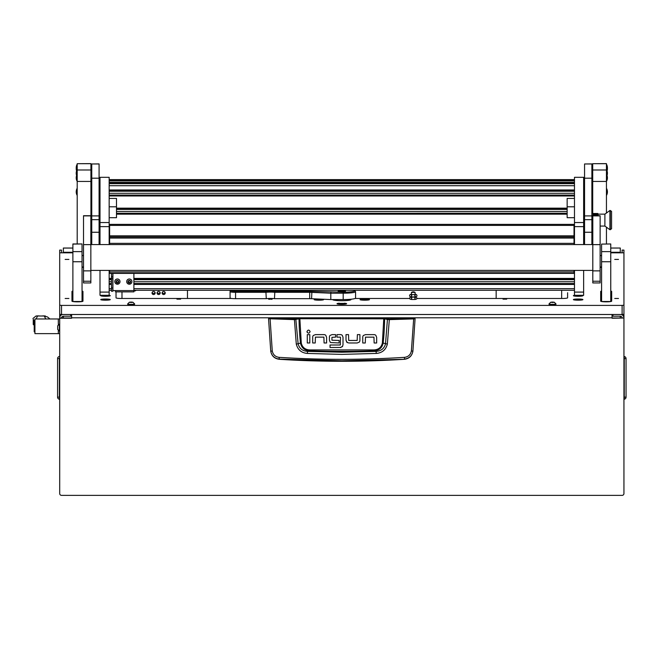 <?xml version="1.0" encoding="UTF-8"?>
<svg xmlns="http://www.w3.org/2000/svg" width="659" height="659" viewBox="0 0 659 659"><rect width="100%" height="100%" fill="white"/><g stroke="black" fill="none" stroke-linecap="round" stroke-linejoin="round"><path stroke-width="0.99" d="M61.526 252.825L61.526 250.091L59.697 250.099L59.697 305.183L61.526 305.405L622.112 305.405L623.941 305.183L623.941 250.099L622.112 250.091L622.112 252.825M72.885 248.056L63.363 248.056L63.363 252.273L72.885 252.273M610.753 252.273L620.276 252.273L620.276 248.031L610.753 248.056M612.038 318.017L623.941 318.017L612.038 318.239L612.038 314.5M63.363 318.017L63.363 316.196A1.829 1.82 180 0 0 61.526 318.017L71.609 318.017M622.112 318.017A1.829 1.82 180 0 0 620.276 316.196L620.276 318.017M623.941 318.239L623.941 493.533A1.829 1.829 0 0 1 622.112 495.37L61.526 495.37A1.829 1.829 0 0 1 59.697 493.533L59.697 265.215M61.526 318.017L59.697 318.017A3.666 3.633 180 0 1 62.432 314.5M71.609 314.5L71.609 318.239L59.697 318.239M61.526 305.405L61.526 314.5L622.112 314.5L623.941 314.277L623.941 305.183L623.941 318.017A3.666 3.633 180 0 0 621.206 314.5M63.363 316.196L70.686 316.196L70.686 314.5M612.952 314.5L612.952 316.196L620.276 316.196M620.276 252.273L620.276 252.825M63.363 252.825L63.363 252.273M623.941 356.766L624.262 356.503A2.109 2.109 0 0 1 626.05 358.578L626.05 397.146A2.109 2.109 0 0 1 624.262 399.23L624.262 356.503M623.941 398.959L624.262 399.23A2.109 2.109 0 0 0 626.05 397.146L623.941 397.146M59.697 356.766L59.697 358.578M59.697 398.959L59.384 399.23A2.109 2.109 0 0 1 57.588 397.146L57.588 389.321M59.697 397.146L59.384 399.23M59.384 356.503A2.109 2.109 0 0 0 57.588 358.578L57.588 397.146L59.384 397.146L59.384 358.578L57.588 358.578A2.109 2.109 0 0 1 59.384 356.503M269.004 318.083L414.635 318.083L415.088 318.725L412.888 351.28C411.957 355.984 409.124 358.661 404.379 359.295A978.426 978.426 0 0 1 279.259 359.295L279.235 359.081C274.49 358.463 271.656 355.819 270.734 351.14L268.551 318.725L294.309 319.623L299.837 318.742L384.601 318.832L387.426 319.516L385.523 343.759C384.329 348.471 381.174 351.008 376.058 351.379L374.057 350.819A968.483 968.483 0 0 1 309.582 350.819C304.582 350.448 301.542 347.87 300.479 343.092L298.115 343.759L295.817 319.071L269.004 318.083L268.551 318.725L269.012 318.272M376.289 353.438L376.058 351.379L341.823 352.227L307.58 351.379L307.358 353.438L341.823 354.394L376.289 353.438C382.212 352.894 385.902 349.781 387.352 344.08L389.329 319.623L413.671 318.915L411.381 350.934C410.606 354.707 408.316 356.849 404.519 357.351C362.722 359.979 320.925 359.979 279.128 357.351C275.33 356.849 273.04 354.707 272.258 350.934L270.75 351.28C271.681 355.984 274.515 358.653 279.259 359.295M315.43 334.624L313.354 335.447L315.43 334.624L324.022 334.624A2.587 2.587 0 0 1 325.768 335.299L326.6 337.375L325.768 335.299M306.962 331.625C308.017 333.66 309.071 333.66 310.125 331.625C309.071 329.582 308.017 329.582 306.962 331.625L307.069 332.194M346.008 340.225L346.008 334.615L348.529 334.615L348.71 340.456L357.17 340.456L357.392 334.615L359.913 334.615L359.913 340.439A2.521 2.521 0 0 1 359.246 342.145L357.17 342.977L348.792 342.977L346.84 342.293L346.008 340.225L347.293 342.622M365.498 334.632L363.414 335.464L365.498 334.632L374.081 334.632A2.587 2.587 0 0 1 375.828 335.316L376.66 337.383L375.828 335.316M329.418 340.151L330.233 342.243L329.418 340.151L329.418 337.037A2.405 2.405 0 0 1 330.035 335.431L332.07 334.615L335.596 334.615L335.596 337.136L331.938 337.359L331.938 340.209L339.13 340.439L339.13 342.96L330.637 342.556M342.26 335.324L343.009 337.227L342.26 335.324A2.545 2.545 0 0 0 340.497 334.615L336.971 334.615L336.971 337.136L340.308 337.136M340.925 347.474L330.035 347.515L330.035 345.003L340.316 345.003L340.497 337.375M340.398 347.515L342.622 346.321M404.379 359.295L341.823 360.745L279.235 359.081L279.128 357.351M411.381 350.934L412.905 351.14C411.982 355.819 409.148 358.463 404.404 359.081L404.519 357.351M414.635 318.083L415.088 318.725L413.671 318.915L413.572 318.462L389.247 319.162L383.802 318.281L299.837 318.281L295.817 319.071M326.6 337.375L326.6 342.985L324.08 342.985L323.89 337.136L315.43 337.136L315.216 342.985L312.696 342.985L312.696 337.153A2.521 2.521 0 0 1 313.354 335.447M309.804 334.64L309.804 342.985L307.283 342.985L307.283 334.64L309.804 334.64M357.17 342.977L359.246 342.145M376.66 337.383L376.66 343.001L374.139 343.001L373.95 337.153L365.498 337.153L365.275 342.993L362.755 342.993L362.755 337.169A2.521 2.521 0 0 1 363.414 335.464M332.07 334.615L330.035 335.431M343.009 337.227L343.009 344.855L342.276 346.774M272.258 350.934L270.075 318.462M383.802 318.281L382.368 343.009C381.363 347.342 378.579 349.649 374.024 349.921L309.615 349.921C305.076 349.657 302.292 347.351 301.27 343.009L300.479 343.092A244.308 244.308 0 0 1 299.046 318.832L298.642 318.379M387.352 344.08L383.159 343.092A244.308 244.308 0 0 0 384.601 318.832L384.996 318.379M389.247 319.162L389.329 319.623L387.426 319.516L387.822 319.071M294.392 319.162L296.286 344.08C297.753 349.789 301.443 352.911 307.358 353.438M309.615 349.921L309.582 350.819L307.58 351.379C302.473 351.016 299.326 348.479 298.115 343.759L296.286 344.08M374.024 349.921L374.057 350.819C379.082 350.431 382.113 347.853 383.159 343.092L382.368 343.009M63.363 317.819L61.542 317.819M34.243 325.258L33.255 324.492L33.255 319.343L34.202 320.818L34.927 320.809M34.878 320.809L34.927 320.085M59.697 318.972L58.321 318.972L58.321 324.912L58.321 318.972L34.927 318.972L34.927 333.627L58.321 333.627L58.321 330.373L58.321 333.627L59.697 333.627M33.255 319.343L33.255 324.492M32.95 318.478L36.031 316.007L37.497 315.958M43.988 315.949L47.563 316.987L49.903 318.972M36.031 316.007L45.446 316.007M37.571 316.007L36.088 318.972M45.751 318.972L44.268 316.007M34.927 331.798L34.202 331.798L34.202 320.809M59.351 331.123L59.351 324.162L57.679 325.826L57.679 329.459L59.697 331.123M339.286 303.231A4.811 0.585 0 0 0 337.013 303.733A4.811 0.585 0 0 0 341.823 304.318A4.811 0.585 0 0 0 346.626 303.733A4.811 0.585 0 0 0 344.352 303.231M65.15 259.415L68.898 259.415L65.15 259.415M65.15 298.486L68.898 298.486L65.15 298.486M614.74 298.486L618.496 298.486L614.74 298.486M614.74 259.415L618.496 259.415L614.74 259.415M268.543 299.153L272.208 299.153L268.543 299.153M176.942 299.153L180.607 299.153L176.942 299.153M503.031 299.153L506.697 299.153L503.031 299.153M101.956 295.306A4.761 0.577 0 0 0 100.736 295.693A4.761 0.577 0 0 0 100.769 295.767A4.761 0.577 0 0 0 105.498 296.278A4.761 0.577 0 0 0 110.226 295.767A4.761 0.577 0 0 0 110.259 295.693A4.761 0.577 0 0 0 109.04 295.306M574.599 295.306A4.761 0.577 0 0 0 573.379 295.693A4.761 0.577 0 0 0 573.421 295.767A4.761 0.577 0 0 0 578.141 296.278A4.761 0.577 0 0 0 582.869 295.767A4.761 0.577 0 0 0 582.91 295.693A4.761 0.577 0 0 0 581.683 295.306M318.47 299.021A4.761 0.577 0 0 0 314.154 299.606A4.761 0.577 0 0 0 314.195 299.672A4.761 0.577 0 0 0 318.627 300.183A4.761 0.577 0 0 0 323.544 299.746A18.312 2.232 0 0 1 323.503 299.606L323.503 299.441A4.761 0.577 0 0 0 322.317 299.194M360.102 299.746A4.761 0.577 0 0 0 365.012 300.183A4.761 0.577 0 0 0 369.444 299.672A4.761 0.577 0 0 0 369.485 299.606A4.761 0.577 0 0 0 365.374 299.029A4.761 0.577 0 0 0 360.135 299.441L360.135 299.606A18.312 2.232 0 0 1 360.102 299.746M100.736 299.606A4.761 0.577 0 0 0 100.769 299.672A4.761 0.577 0 0 0 105.498 300.183A4.761 0.577 0 0 0 110.226 299.672A4.761 0.577 0 0 0 110.259 299.606A4.761 0.577 0 0 0 105.498 299.021A4.761 0.577 0 0 0 100.736 299.606M573.379 299.606A4.761 0.577 0 0 0 573.421 299.672A4.761 0.577 0 0 0 578.141 300.183A4.761 0.577 0 0 0 582.869 299.672A4.761 0.577 0 0 0 582.91 299.606A4.761 0.577 0 0 0 578.141 299.021A4.761 0.577 0 0 0 573.379 299.606M61.526 314.5L59.697 314.277L59.697 305.183M416.9 298.486L562.111 298.486A5.494 0.667 180 0 0 567.613 297.819L567.613 292.728M601.593 291.08A5.494 0.667 180 0 0 600.678 291.451L600.678 301.163A5.494 0.667 180 0 0 606.173 301.838A5.494 0.667 180 0 0 611.667 301.163L611.667 291.451A5.494 0.667 180 0 0 610.753 291.08M72.885 291.08A5.494 0.667 180 0 0 71.971 291.451L71.971 301.163A5.494 0.667 180 0 0 77.465 301.838A5.494 0.667 180 0 0 82.96 301.163L82.96 291.451A5.494 0.667 180 0 0 82.045 291.08M82.045 267.34L83.512 267.34M59.697 252.825L72.885 252.825M610.753 252.825L623.941 252.825M600.127 267.34L601.593 267.34M355.069 298.486L409.634 298.486M350.983 299.235L350.983 299.606A9.16 1.12 180 0 1 341.823 300.718A9.16 1.12 180 0 1 332.663 299.606L332.663 299.573M116.033 291.871L116.033 297.819A5.494 0.667 180 0 0 121.528 298.486L231.704 298.486M268.732 298.486L272.01 298.486M82.96 291.995A5.494 0.667 0 0 0 82.045 291.632M72.885 291.632A5.494 0.667 0 0 0 71.971 291.995M611.667 301.163L611.667 291.995A5.494 0.667 0 0 0 610.753 291.632M601.593 291.632A5.494 0.667 0 0 0 600.678 291.995L600.678 301.163M561.657 290.298L561.657 298.486M121.981 298.486L121.981 291.871M341.823 303.708L344.204 303.412L339.434 303.412L341.823 303.708M341.823 303.774L344.748 303.412L338.891 303.412L341.823 303.774M342.062 303.684L341.576 303.684M334.41 299.573L334.41 300.257M349.764 300.158A7.784 0.947 0 0 0 349.748 300.15A7.784 0.947 0 0 1 349.764 300.158L349.748 299.343M341.823 290.792A3.666 0.445 0 0 0 338.158 291.237A3.666 0.445 0 0 0 341.823 291.682A3.666 0.445 0 0 0 345.481 291.237A3.666 0.445 0 0 0 341.823 290.792M342.334 290.413L341.411 290.528L342.334 290.413M266.277 298.675L265.882 291.294A6.409 0.783 180 0 1 274.861 291.294L309.705 291.294A6.409 0.783 180 0 1 311.896 291.344L343.191 292.184A11.45 1.392 0 0 0 354.558 290.619L355.465 291.517A12.364 1.507 180 0 1 355.563 291.698A12.364 1.507 180 0 1 343.191 293.206L330.81 293.206L330.81 299.573L311.583 298.716A5.494 0.667 0 0 0 309.705 298.675L274.474 298.675A5.494 0.667 0 0 0 266.277 298.675L235.568 298.675A5.494 0.667 180 0 1 230.073 298.008L230.073 290.471A5.494 0.667 180 0 1 230.115 290.388L230.205 290.298M330.975 292.184L330.81 293.206L311.583 292.357A5.494 0.667 0 0 0 309.705 292.316L274.474 292.316A5.494 0.667 0 0 0 266.277 292.316L235.568 292.316A5.494 0.667 180 0 1 230.073 291.649L230.988 290.734A4.58 0.56 0 0 0 235.568 291.294L265.882 291.294M330.81 299.573L343.191 299.573A12.364 1.507 0 0 0 355.563 298.066L355.563 291.698M354.558 290.619A11.45 1.392 0 0 0 353.916 290.298M230.988 290.298L230.988 290.734M274.861 291.294L274.474 298.675M157.064 292.991A1.557 1.549 180 0 0 158.621 294.54A1.557 1.549 180 0 0 160.178 292.991A1.557 1.549 180 0 0 158.621 291.443A1.557 1.549 180 0 0 157.064 292.991M160.071 292.431A1.557 1.549 -0 0 1 157.172 292.431M152.031 292.991A1.557 1.549 180 0 0 153.588 294.54A1.557 1.549 180 0 0 155.145 292.991A1.557 1.549 180 0 0 153.588 291.443A1.557 1.549 180 0 0 152.031 292.991M155.038 292.431A1.557 1.549 -0 0 1 152.13 292.431M162.106 292.991A1.557 1.549 180 0 0 163.663 294.54A1.557 1.549 180 0 0 165.22 292.991A1.557 1.549 180 0 0 163.663 291.443A1.557 1.549 180 0 0 162.106 292.991M165.112 292.431A1.557 1.549 -0 0 1 162.213 292.431M187.477 290.298L187.477 298.486M496.161 298.486L496.161 290.298M102.664 295.306A4.259 0.519 0 0 0 101.239 295.693A4.259 0.519 0 0 0 105.498 296.212A4.259 0.519 0 0 0 109.756 295.693L109.756 295.957M109.756 295.693A4.259 0.519 0 0 0 108.323 295.306M105.498 295.891L106.873 295.792L104.122 295.792L105.498 295.504M575.315 295.306A4.259 0.519 0 0 0 573.882 295.693A4.259 0.519 0 0 0 578.141 296.212A4.259 0.519 0 0 0 582.399 295.693L582.399 295.957M582.399 295.693A4.259 0.519 0 0 0 580.974 295.306M578.141 295.891L579.516 295.792L576.773 295.792L578.141 295.504M101.807 299.343A4.259 0.519 0 0 0 101.239 299.606A4.259 0.519 0 0 0 104.394 300.1A4.259 0.519 0 0 0 109.188 299.861A4.259 0.519 0 0 0 109.756 299.606A4.259 0.519 0 0 0 106.601 299.104A4.259 0.519 0 0 0 101.807 299.343M104.699 299.771L107.079 299.606L104.699 299.433M574.459 299.343A4.259 0.519 0 0 0 573.882 299.606A4.259 0.519 0 0 0 577.045 300.1A4.259 0.519 0 0 0 581.831 299.861A4.259 0.519 0 0 0 582.399 299.606A4.259 0.519 0 0 0 579.245 299.104A4.259 0.519 0 0 0 574.459 299.343M577.35 299.771L579.731 299.606L577.35 299.433M361.033 299.343A4.259 0.519 0 0 0 360.457 299.606A4.259 0.519 0 0 0 363.62 300.1A4.259 0.519 0 0 0 368.406 299.861A4.259 0.519 0 0 0 368.982 299.606A4.259 0.519 0 0 0 365.819 299.104A4.259 0.519 0 0 0 361.033 299.343M363.925 299.771L366.305 299.606L363.925 299.433M315.233 299.343A4.259 0.519 0 0 0 314.664 299.606A4.259 0.519 0 0 0 317.819 300.1A4.259 0.519 0 0 0 322.605 299.861A4.259 0.519 0 0 0 323.182 299.606A4.259 0.519 0 0 0 320.027 299.104A4.259 0.519 0 0 0 315.233 299.343M318.124 299.771L320.505 299.606L318.124 299.433M414.931 292.349L411.438 292.431L411.438 299.153M414.948 292.341L411.438 292.431M341.823 291.583L344.641 291.196L338.998 291.196L341.823 291.583M340.588 291.369L343.438 291.154L340.588 291.369M99.081 244.571L99.081 178.194L91.758 178.194L91.758 244.571M99.081 163.976L91.758 163.976L99.081 163.91L99.081 178.194M91.758 163.976L91.758 178.194M591.881 244.571L591.881 178.194L584.558 178.194L584.558 244.571M591.881 163.976L584.558 163.976L591.881 163.91L591.881 178.194M584.558 163.976L584.558 178.194M109.163 226.63L100.003 226.63L100.003 177.312L109.163 177.312L109.163 244.571M109.163 270.404L109.163 295.281M100.003 226.63L100.003 244.571M100.003 270.404L100.003 292.094L109.163 292.094M100.003 295.281L100.003 292.094M583.643 226.63L574.483 226.63L574.483 177.312L583.643 177.312L583.643 244.571M583.643 270.404L583.643 295.281M574.483 226.63L574.483 244.571M574.483 270.404L574.483 292.094L583.643 292.094M574.483 295.281L574.483 292.094M109.163 217.701L116.486 217.701L116.486 206.794L109.163 206.794M109.163 198.417L116.486 198.417L116.486 206.794M574.483 198.417L567.152 198.417L567.152 217.701L574.483 217.701M574.483 206.794L567.152 206.794M111.453 291.204L111.453 273.403M111.453 276.887L112.821 276.887L112.821 273.403M112.821 276.887L112.821 278.765L111.453 278.765M111.453 288.008L112.821 288.008L112.821 278.765M112.821 288.008L112.821 291.204M115.572 291.871L133.892 291.871L115.572 291.863L115.572 290.586L133.892 290.586L133.892 273.403M133.892 291.871L133.892 290.586M112.821 290.594L115.572 290.586M136.009 290.298A1.466 1.458 180 0 1 134.807 290.924L133.892 290.924M109.616 273.32L574.022 273.32L109.616 273.403L109.616 270.404M109.616 271.895L574.022 271.895L574.022 273.221L109.616 273.221M574.022 243.352L109.616 243.352L109.616 235.823L574.022 235.823L574.022 244.571M574.022 271.895L574.022 270.404M109.616 225.411L109.616 224.381L574.022 224.381L574.022 225.411L109.616 225.411L109.616 235.823M574.022 225.411L574.022 235.823M109.616 244.571L109.616 243.352M574.022 273.403L109.616 273.403M128.126 282.077L129.452 282.67L130.375 282.291M128.884 282.645L130.391 282.373L130.49 281.269L129.683 280.668L128.233 281.171L128.11 282.159L128.884 282.645M128.241 281.088L128.414 281.615M128.068 282.291A1.343 1.334 -0 0 1 128.785 280.545A1.343 1.334 -0 0 1 130.548 281.245A1.343 1.334 -0 0 1 129.839 282.999A1.343 1.334 -0 0 1 128.068 282.291M126.907 282.629A2.611 2.595 -0 0 1 128.793 279.078A2.611 2.595 -0 0 1 131.924 281.615A2.611 2.595 -0 0 1 126.907 282.629M131.924 281.615L131.924 281.582A2.611 2.595 180 0 0 128.793 279.045A2.611 2.595 180 0 0 126.701 281.599L126.701 281.582M130.21 281.928L130.498 281.294M116.215 282.077L117.541 282.67L118.472 282.291M116.981 282.645L118.48 282.373L118.587 281.269L117.78 280.668L116.322 281.171L116.198 282.159L116.981 282.645M116.338 281.088L116.503 281.615M116.165 282.291A1.343 1.334 -0 0 1 116.874 280.545A1.343 1.334 -0 0 1 118.645 281.245A1.343 1.334 -0 0 1 117.928 282.999A1.343 1.334 -0 0 1 116.165 282.291M115.004 282.629A2.611 2.595 -0 0 1 116.882 279.078A2.611 2.595 -0 0 1 120.012 281.615A2.611 2.595 -0 0 1 115.004 282.629M120.012 281.615L120.012 281.582A2.611 2.595 180 0 0 116.882 279.045A2.611 2.595 180 0 0 114.79 281.599L114.79 281.582M118.299 281.928L118.595 281.294M90.934 163.696L77.194 163.696L90.934 163.63L90.934 181.447L77.194 181.447L77.194 169.989L90.934 169.989M90.934 244.571L90.934 181.447M77.194 243.962L77.194 181.447M77.194 163.696L77.194 169.989M83.512 255.544L82.045 255.544M83.512 266.994L82.045 266.994M606.445 163.696L592.705 163.696L606.445 163.63L606.445 213.022M606.445 227.19L606.445 243.962M606.445 181.447L592.705 181.447L592.705 213.508M592.705 226.704L592.705 244.571M592.705 181.447L592.705 169.989L606.445 169.989M592.705 163.696L592.705 169.989M601.593 255.544L600.127 255.544M601.593 266.994L600.127 266.994M72.885 251.623L82.045 251.623L82.045 301.484L72.885 301.484L72.885 243.962L82.045 243.962L72.885 244.102M82.045 251.623L82.045 244.102M601.593 244.102L610.753 243.962L601.593 244.102L601.593 251.623L610.753 251.623L610.753 261.747L601.593 261.747L601.593 251.623M610.753 261.747L610.753 301.484L601.593 301.484L601.593 261.747M610.753 244.102L610.753 251.623M592.803 281.228L592.803 282.95L600.127 282.95L600.127 215.707L592.803 215.707L592.803 281.228L600.127 281.228M83.512 281.228L83.512 282.95L90.843 282.95L90.843 215.707L83.512 215.707L83.512 281.228L90.843 281.228M606.659 164.569A7.331 7.274 -0 0 1 607.417 167.798L607.409 168.243A7.331 7.274 180 0 0 607.417 167.798L606.659 164.544L606.659 181.019A7.331 7.274 180 0 0 607.417 177.79A7.331 7.274 -0 0 0 607.038 175.483M76.979 164.569L76.222 167.806A7.331 7.274 180 0 1 76.979 164.569L76.979 165.434A7.331 7.274 180 0 0 76.222 168.696L76.222 168.696A7.331 7.274 0 0 0 76.576 170.92L76.222 168.696L77.194 165.434M611.577 211.407L611.577 228.805L609.937 229.727L609.937 210.485L610.283 229.727L610.283 210.485L611.577 211.407M609.937 210.485L604.888 214.15L604.888 226.062L609.937 229.727M604.888 214.15L593.257 214.15L593.257 214.966M591.881 213.508L597.762 213.508L598.298 214.323M598.298 215.617L597.944 214.966L591.881 215.122M592.803 226.704L591.881 226.704M591.881 221.721L592.803 221.721M597.944 214.966L593.075 214.966L593.075 213.673L597.944 213.673M593.075 213.673L593.075 214.966M551.599 302.168L554.095 302.374L551.599 302.168M552.497 302.069L554.252 302.234L552.497 302.514L550.743 302.234L552.497 302.069M554.252 302.234L555.974 303.923A3.484 0.42 180 0 1 555.974 303.947A3.484 0.42 180 0 1 552.497 304.367A3.484 0.42 180 0 1 549.013 303.947A3.484 0.42 180 0 1 549.021 303.923L550.743 302.234M549.013 303.947L549.013 304.293A3.484 0.42 0 0 0 552.497 304.713A3.484 0.42 0 0 0 555.974 304.293L555.974 303.947M76.979 188.639A7.331 7.274 180 0 0 76.222 191.868A7.331 7.274 0 0 0 76.979 195.097L76.979 188.614L76.222 191.876M76.601 175.483A7.331 7.274 180 0 0 76.222 177.79A7.331 7.274 0 0 0 76.979 181.019L76.979 165.458M606.445 195.122L607.417 191.868L606.659 188.614L606.659 195.097A7.331 7.274 180 0 0 607.417 191.868A7.331 7.274 -0 0 0 606.659 188.639M130.251 302.168L132.739 302.374L130.251 302.168M131.141 302.069L132.904 302.234L131.141 302.514L129.386 302.234L131.141 302.069M132.904 302.234L134.617 303.923A3.484 0.42 180 0 1 134.625 303.947A3.484 0.42 180 0 1 131.141 304.367A3.484 0.42 180 0 1 127.665 303.947A3.484 0.42 180 0 1 127.673 303.923L129.386 302.234M127.665 303.947L127.665 304.293A3.484 0.42 0 0 0 131.141 304.713A3.484 0.42 0 0 0 134.625 304.293L134.625 303.947M623.941 250.099L622.112 250.099M612.038 317.795L71.609 317.795M623.941 358.578L626.05 358.578M414.635 318.272L413.572 318.462M301.27 343.009L299.837 318.281M34.062 320.595L34.911 320.595M622.112 314.5L622.112 305.405M235.568 291.294L235.568 298.675M343.191 292.184L343.191 299.573M309.705 298.675L309.705 291.294M311.896 291.344L311.583 298.716M99.081 215.905L91.758 215.905M99.081 232.256L91.758 232.256M99.081 219.669L91.758 219.669M591.881 215.905L584.558 215.905M591.881 232.256L584.558 232.256M591.881 219.669L584.558 219.669M100.003 222.544L109.163 222.544M574.483 222.544L583.643 222.544M109.163 281.739L111.453 281.739M133.892 281.739L574.483 281.739M109.163 279.68L111.453 279.68M133.892 279.68L574.483 279.68M109.163 279.054L111.453 279.054L109.163 279.062M133.892 279.054L574.483 279.054L133.892 279.062M109.163 278.419L111.453 278.419M133.892 278.419L574.483 278.419M109.163 243.311L109.616 243.311M574.022 243.311L574.483 243.311M109.163 242.693L109.616 242.693L109.163 242.693M574.022 242.693L574.483 242.693L574.022 242.693M109.163 242.051L109.616 242.051M574.022 242.051L574.483 242.051M574.483 237.775L574.022 237.775M109.616 237.775L109.163 237.775M574.483 235.741L574.022 235.741M109.616 235.741L109.163 235.741M574.483 235.214L574.022 235.214L574.483 235.205M109.616 235.214L109.163 235.214L109.616 235.205M109.163 234.48L109.616 234.48M574.022 234.48L574.483 234.48M574.483 233.953L574.022 233.953L574.483 233.937M109.616 233.953L109.163 233.953L109.616 233.937M574.483 290.289L133.892 290.289L574.483 290.298M111.453 290.289L109.163 290.289L111.453 290.298M574.483 288.691L133.892 288.691M111.453 288.691L109.163 288.691M574.483 284.416L133.892 284.416M111.453 284.416L109.163 284.416M574.483 283.601L133.892 283.601M111.453 283.601L109.163 283.601M109.163 283.527L111.453 283.527L109.163 283.527M133.892 283.527L574.483 283.527L133.892 283.527M574.483 179.643L109.163 179.643M574.483 180.171L109.163 180.171M574.483 180.904L109.163 180.904L574.483 180.895M574.483 182.403L109.163 182.403M574.483 183.136L109.163 183.136L574.483 183.128M574.483 183.663L109.163 183.663M574.483 185.706L109.163 185.706M574.483 189.973L109.163 189.973M574.483 190.616L109.163 190.616L574.483 190.624M574.483 191.234L109.163 191.234M574.483 193.301L109.163 193.301M574.483 195.08L109.163 195.08L574.483 195.08M574.483 195.163L109.163 195.163M574.483 195.978L109.163 195.978M567.152 208.162L116.486 208.162M567.152 208.796L116.486 208.796M567.152 209.422L116.486 209.422M567.152 211.481L116.486 211.481M567.152 213.269L116.486 213.269L567.152 213.261M567.152 213.343L116.486 213.343M567.152 214.159L116.486 214.159M574.483 226.342L574.022 226.342M109.616 226.342L109.163 226.342M574.483 226.984L574.022 226.984L574.483 226.984M109.616 226.984L109.163 226.984L109.616 226.984M574.483 227.602L574.022 227.602M109.616 227.602L109.163 227.602M574.483 229.662L574.022 229.662M109.616 229.662L109.163 229.662M574.483 231.449L574.022 231.449L574.483 231.449M109.616 231.449L109.163 231.449L109.616 231.449M574.483 231.523L574.022 231.523M109.616 231.523L109.163 231.523M574.483 232.347L574.022 232.347M109.616 232.347L109.163 232.347M112.911 290.586L112.911 273.403M574.022 238.072L109.616 238.072M574.022 236.952L109.616 236.952M82.045 261.747L72.885 261.747M592.803 244.629L600.127 244.629M592.803 215.888L600.127 215.888M83.512 244.629L90.843 244.629M83.512 215.888L90.843 215.888M76.238 168.243A7.331 7.274 0 0 1 76.222 167.798L76.238 168.243M76.979 169.923A7.331 7.274 180 0 0 76.222 173.16L76.222 173.16A7.331 7.274 0 0 0 76.979 176.39L77.194 176.414M606.445 176.414L606.659 176.414A7.331 7.274 180 0 0 607.417 173.16A7.331 7.274 -0 0 0 606.659 169.923M607.071 170.92A7.331 7.274 180 0 0 607.417 168.696A7.331 7.274 -0 0 0 606.659 165.458L607.417 168.696L607.071 170.928M620.276 248.031L610.753 248.031M72.885 248.031L63.363 248.031M59.697 250.091L61.526 250.091M44.631 315.892L42.678 315.892M39.161 315.892L36.846 315.892M344.748 304.194L344.748 303.412M338.891 304.194L338.891 303.412M415.549 296.789L416.974 298.066C417.098 299.137 415.862 299.606 413.267 299.483C410.714 299.639 409.478 299.17 409.56 298.066L410.985 296.789M411.438 298.947L411.751 298.066L411.158 297.135L415.368 297.135L414.775 298.066L415.096 298.947M415.096 294.186L416.406 294.524L416.974 295.52C417.098 296.591 415.862 297.061 413.267 296.937C410.714 297.094 409.478 296.624 409.56 295.52L410.129 294.524L411.438 294.186M411.438 296.402L411.751 295.52L411.158 294.589L415.368 294.589L414.775 295.52L415.096 296.402M415.022 292.39A3.18 3.18 0 0 0 411.513 292.39M415.096 292.431L415.096 299.153M271.483 299.334A3.18 3.18 0 0 0 269.259 299.334M342.878 290.619A1.516 1.516 0 0 0 341.79 290.619M109.163 177.312L100.003 177.312M109.163 295.306L100.003 295.306M583.643 177.312L574.483 177.312M583.643 295.306L574.483 295.306M574.483 179.627L109.163 179.627M567.152 208.804L116.486 208.804M111.453 291.229L112.821 291.229M90.843 244.571L592.803 244.571M90.843 270.404L592.803 270.404M592.803 270.865L600.127 270.865M83.512 270.865L90.843 270.865M604.888 226.062L600.127 226.062M584.558 222.396L583.643 222.396M584.558 217.816L583.643 217.816M76.222 191.868L77.194 195.122M77.194 169.898L76.222 173.16L76.979 176.414M76.601 175.475L76.222 177.798L77.194 181.052M606.445 169.898L607.417 173.16L606.659 176.414M607.046 175.475L607.417 177.79L606.445 181.052"/></g></svg>
